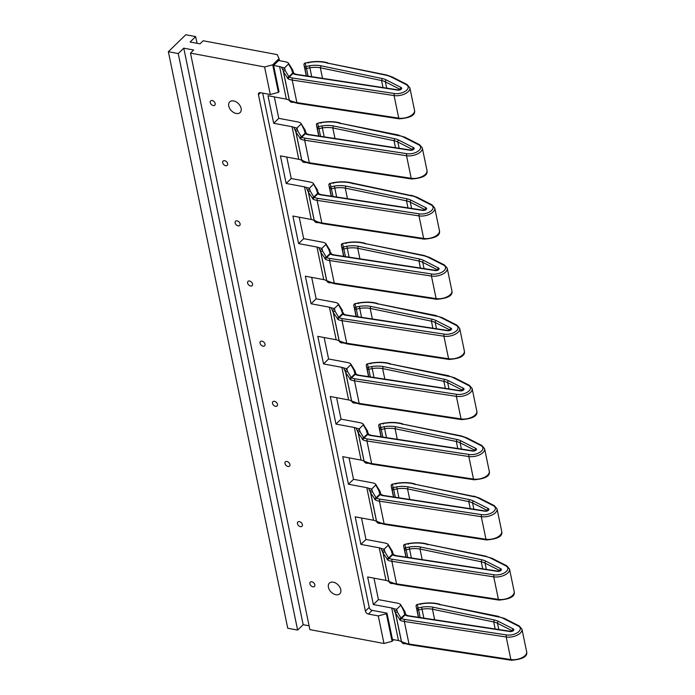 <?xml version="1.0" encoding="UTF-8"?>
<svg xmlns="http://www.w3.org/2000/svg" width="695" height="695" viewBox="0 0 695 695"><rect width="100%" height="100%" fill="white"/><g stroke="black" fill="none" stroke-linecap="round" stroke-linejoin="round"><path stroke-width="1.04" d="M423.837 618.116L421.622 607.187A20.555 10.521 168.3 0 1 433.02 607.187L494.284 619.94A20.555 10.521 168.3 0 1 498.393 621.365L513.275 628.94A2.684 1.373 168.3 0 1 513.431 630.539A2.684 1.373 168.3 0 1 509.895 631.529L408.026 616.005A8.644 4.422 168.3 0 1 405.063 614.945L401.38 618.533A1.486 1.016 112.2 0 0 400.572 620.479L395.637 613.433L393.483 608.577A7.15 3.657 -11.7 0 0 391.711 607.986L373.363 604.554L367.646 576.98L386.003 580.412L379.253 547.825L360.896 544.394L355.188 516.819L373.545 520.26L366.795 487.673L348.438 484.233L342.731 456.667L361.087 460.099L354.337 427.512L335.98 424.08L330.273 396.506L348.629 399.938L341.879 367.351L323.522 363.919L317.815 336.345L336.171 339.786L329.421 307.199L311.065 303.758L305.357 276.193L323.714 279.625L316.963 247.038L298.607 243.606L292.899 216.032L311.256 219.464L304.506 186.877L286.149 183.445L280.441 155.871L298.789 159.311L292.048 126.725L273.691 123.293L267.983 95.719L286.331 99.15L279.59 66.564L273.587 65.443L278.652 60.508L284.655 61.629A16.68 8.54 168.3 0 1 287.131 62.281L288.338 62.958L288.538 63.966L284.498 67.901L284.82 68.84A1.486 0.999 166.2 0 0 283.073 70.195L281.362 67.154A7.15 3.657 -11.7 0 0 279.59 66.564M411.379 557.963L409.164 547.026A20.555 10.521 168.3 0 1 420.562 547.026L481.826 559.779A20.555 10.521 168.3 0 1 485.935 561.204L500.817 568.779A2.684 1.373 168.3 0 1 500.973 570.378A2.684 1.373 168.3 0 1 497.438 571.368L395.568 555.844A8.644 4.422 168.3 0 1 392.606 554.784L388.922 558.372A1.486 1.016 112.2 0 0 388.114 560.318L383.18 553.281L381.025 548.416A7.15 3.657 -11.7 0 0 379.253 547.825M398.921 497.802L396.706 486.865A20.555 10.521 168.3 0 1 408.104 486.874L469.368 499.618A20.555 10.521 168.3 0 1 473.477 501.043L488.359 508.618A2.684 1.373 168.3 0 1 488.516 510.217A2.684 1.373 168.3 0 1 484.98 511.207L383.11 495.683A8.644 4.422 168.3 0 1 380.148 494.632L376.464 498.211A1.486 1.016 112.2 0 0 375.656 500.157L370.722 493.12L368.567 488.255A7.15 3.657 -11.7 0 0 366.795 487.673M386.463 437.642L384.248 426.713A20.555 10.521 168.3 0 1 395.637 426.713L456.91 439.466A20.555 10.521 168.3 0 1 461.02 440.891L475.901 448.466A2.684 1.373 168.3 0 1 476.058 450.065A2.684 1.373 168.3 0 1 472.522 451.055L370.652 435.53A8.644 4.422 168.3 0 1 367.69 434.471L364.006 438.059A1.486 1.016 112.2 0 0 363.198 440.005L358.264 432.959L356.109 428.103A7.15 3.657 -11.7 0 0 354.337 427.512M374.006 377.489L371.79 366.552A20.555 10.521 168.3 0 1 383.18 366.552L444.453 379.305A20.555 10.521 168.3 0 1 448.562 380.73L463.443 388.305A2.684 1.373 168.3 0 1 463.6 389.904A2.684 1.373 168.3 0 1 460.064 390.894L358.194 375.37A8.644 4.422 168.3 0 1 355.232 374.31L351.548 377.898A1.486 1.016 112.2 0 0 350.74 379.844L345.806 372.807L343.651 367.942A7.15 3.657 -11.7 0 0 341.879 367.351M361.548 317.328L359.332 306.391A20.555 10.521 168.3 0 1 370.722 306.399L431.995 319.144A20.555 10.521 168.3 0 1 436.104 320.569L450.986 328.144A2.684 1.373 168.3 0 1 451.142 329.743A2.684 1.373 168.3 0 1 447.606 330.733L345.736 315.209A8.644 4.422 168.3 0 1 342.774 314.157L339.091 317.737A1.486 1.016 112.2 0 0 338.283 319.683L333.348 312.646L331.194 307.781A7.15 3.657 -11.7 0 0 329.421 307.199M349.09 257.167L346.875 246.239A20.555 10.521 168.3 0 1 358.264 246.239L419.537 258.992A20.555 10.521 168.3 0 1 423.646 260.416L438.519 267.992A2.684 1.373 168.3 0 1 438.684 269.591A2.684 1.373 168.3 0 1 435.148 270.581L333.27 255.056A8.644 4.422 168.3 0 1 330.316 253.996L326.633 257.584A1.486 1.016 112.2 0 0 325.825 259.53L320.89 252.485L318.736 247.629A7.15 3.657 -11.7 0 0 316.963 247.038M311.846 581.793A2.98 1.998 45.7 0 1 314.47 583.8A2.98 1.998 45.7 0 1 314.444 586.432A2.98 1.998 45.7 0 1 312.889 586.806A2.98 1.998 45.7 0 1 310.265 584.799A2.98 1.998 45.7 0 1 310.291 582.167A2.98 1.998 45.7 0 1 311.846 581.793M299.389 521.641A2.98 1.998 45.7 0 1 302.012 523.639A2.98 1.998 45.7 0 1 301.986 526.28A2.98 1.998 45.7 0 1 300.431 526.654A2.98 1.998 45.7 0 1 297.808 524.647A2.98 1.998 45.7 0 1 297.834 522.006A2.98 1.998 45.7 0 1 299.389 521.641M286.931 461.48A2.98 1.998 45.7 0 1 289.554 463.487A2.98 1.998 45.7 0 1 289.528 466.119A2.98 1.998 45.7 0 1 287.973 466.493A2.98 1.998 45.7 0 1 285.35 464.486A2.98 1.998 45.7 0 1 285.376 461.854A2.98 1.998 45.7 0 1 286.931 461.48M274.473 401.319A2.98 1.998 45.7 0 1 277.096 403.326A2.98 1.998 45.7 0 1 277.07 405.958A2.98 1.998 45.7 0 1 275.515 406.332A2.98 1.998 45.7 0 1 272.892 404.334A2.98 1.998 45.7 0 1 272.918 401.693A2.98 1.998 45.7 0 1 274.473 401.319M262.015 341.167A2.98 1.998 45.7 0 1 264.639 343.165A2.98 1.998 45.7 0 1 264.613 345.806A2.98 1.998 45.7 0 1 263.058 346.18A2.98 1.998 45.7 0 1 260.434 344.173A2.98 1.998 45.7 0 1 260.451 341.54A2.98 1.998 45.7 0 1 262.015 341.167M249.557 281.006A2.98 1.998 45.7 0 1 252.181 283.013A2.98 1.998 45.7 0 1 252.155 285.645A2.98 1.998 45.7 0 1 250.6 286.019A2.98 1.998 45.7 0 1 247.976 284.012A2.98 1.998 45.7 0 1 247.993 281.379A2.98 1.998 45.7 0 1 249.557 281.006M237.099 220.845A2.98 1.998 45.7 0 1 239.723 222.852A2.98 1.998 45.7 0 1 239.697 225.484A2.98 1.998 45.7 0 1 238.142 225.858A2.98 1.998 45.7 0 1 235.518 223.86A2.98 1.998 45.7 0 1 235.536 221.219A2.98 1.998 45.7 0 1 237.099 220.845M224.641 160.693A2.98 1.998 45.7 0 1 227.265 162.691A2.98 1.998 45.7 0 1 227.239 165.332A2.98 1.998 45.7 0 1 225.675 165.705A2.98 1.998 45.7 0 1 223.06 163.699A2.98 1.998 45.7 0 1 223.078 161.066A2.98 1.998 45.7 0 1 224.641 160.693M212.184 100.532A2.98 1.998 45.7 0 1 214.798 102.539A2.98 1.998 45.7 0 1 214.781 105.171A2.98 1.998 45.7 0 1 213.217 105.544A2.98 1.998 45.7 0 1 210.602 103.538A2.98 1.998 45.7 0 1 210.62 100.905A2.98 1.998 45.7 0 1 212.184 100.532M335.894 594.729A7.445 4.995 -134.3 0 0 339.794 593.799A7.445 4.995 -134.3 0 0 339.846 587.206A7.445 4.995 -134.3 0 0 333.296 582.193A7.445 4.995 -134.3 0 0 329.395 583.122A7.445 4.995 -134.3 0 0 329.343 589.716A7.445 4.995 -134.3 0 0 335.894 594.729M236.231 113.467A7.445 4.995 -134.3 0 0 240.131 112.529A7.445 4.995 -134.3 0 0 240.183 105.944A7.445 4.995 -134.3 0 0 233.633 100.931A7.445 4.995 -134.3 0 0 229.732 101.861A7.445 4.995 -134.3 0 0 229.68 108.455A7.445 4.995 -134.3 0 0 236.231 113.467M336.632 197.015L334.417 186.078A20.555 10.521 168.3 0 1 345.806 186.078L407.079 198.831A20.555 10.521 168.3 0 1 411.188 200.256L426.061 207.831A2.684 1.373 168.3 0 1 426.226 209.43A2.684 1.373 168.3 0 1 422.682 210.42L320.812 194.895A8.644 4.422 168.3 0 1 317.858 193.835L314.175 197.423A1.486 1.016 112.2 0 0 313.367 199.369L308.432 192.333L306.278 187.468A7.15 3.657 -11.7 0 0 304.506 186.877M324.174 136.854L321.959 125.917A20.555 10.521 168.3 0 1 333.348 125.925L394.621 138.67A20.555 10.521 168.3 0 1 398.73 140.095L413.603 147.67A2.684 1.373 168.3 0 1 413.768 149.269A2.684 1.373 168.3 0 1 410.224 150.259L308.354 134.734A8.644 4.422 168.3 0 1 305.392 133.683L301.717 137.271A1.486 1.016 112.2 0 0 300.909 139.217L295.974 132.172L293.82 127.307A7.15 3.657 -11.7 0 0 292.048 126.725M311.716 76.693L309.501 65.764A20.555 10.521 168.3 0 1 320.89 65.764L382.163 78.518A20.555 10.521 168.3 0 1 386.272 79.942L401.145 87.518A2.684 1.373 168.3 0 1 401.31 89.116A2.684 1.373 168.3 0 1 397.766 90.107L295.896 74.582A8.644 4.422 168.3 0 1 292.934 73.522L289.259 77.11A1.486 1.016 112.2 0 0 288.451 79.056L283.517 72.019L283.073 70.195L289.207 99.819A1.486 1.451 161.7 0 0 289.25 99.967L289.25 99.967A1.486 1.451 161.7 0 0 289.302 100.106M279.442 60.656L279.025 58.632L272.692 64.809L278.4 92.374L270.294 94.537L260.416 92.687A2.98 1.998 -134.3 0 0 258.853 93.061A2.98 1.998 -134.3 0 0 258.462 94.737L365.396 611.087L369.201 607.387L262.701 93.121M393.752 639.695L392.084 641.32L386.368 613.746L387.002 613.129L392.458 639.452L398.461 640.573L391.711 607.986M369.201 607.387A2.98 1.998 -134.3 0 0 372.19 610.358L387.002 613.129M365.396 611.087A2.98 1.998 -134.3 0 0 368.385 614.059L378.262 615.909L386.368 613.746M361.522 518.01L365.97 539.459L360.896 544.394M349.064 457.849L353.512 479.298L348.438 484.233M336.606 397.688L341.054 419.146L335.98 424.08M324.148 337.535L328.596 358.985L323.522 363.919M311.69 277.374L316.138 298.824L311.065 303.758M299.232 217.214L303.68 238.672L298.607 243.606M281.362 67.154L284.498 67.901M305.678 132.05L305.253 130.295A1.486 0.999 166.2 0 0 305.244 130.26A1.486 0.999 166.2 0 0 304.097 129.583L300.796 123.119L299.588 122.442A16.68 8.54 168.3 0 0 297.113 121.79L278.764 118.35L274.317 96.9M313.254 183.28L317.702 190.421A1.486 0.999 166.2 0 0 317.702 190.421A1.486 0.999 166.2 0 0 316.555 189.744L313.254 183.28L312.046 182.594A16.68 8.54 168.3 0 0 309.57 181.942L291.222 178.511L286.774 157.061M303.68 238.672L322.028 242.103A16.68 8.54 168.3 0 1 324.504 242.755L325.712 243.432L330.16 250.574A1.486 0.999 166.2 0 0 330.16 250.574A1.486 0.999 166.2 0 0 329.013 249.905L325.912 244.44L321.872 248.376L322.202 249.314A1.486 0.999 166.2 0 0 320.447 250.669L326.581 280.293A1.486 1.451 161.7 0 0 326.624 280.441L326.624 280.441A1.486 1.451 161.7 0 0 326.676 280.58M316.138 298.824L334.486 302.256A16.68 8.54 168.3 0 1 336.962 302.916L338.17 303.593L342.618 310.735A1.486 0.999 166.2 0 0 342.618 310.735A1.486 0.999 166.2 0 0 341.471 310.057L338.369 304.592L334.33 308.528L334.66 309.475A1.486 0.999 166.2 0 0 332.905 310.83L339.038 340.454A1.486 1.451 161.7 0 0 339.082 340.593L339.082 340.593A1.486 1.451 161.7 0 0 339.134 340.741M328.596 358.985L346.944 362.416A16.68 8.54 168.3 0 1 349.42 363.068L350.628 363.754L355.076 370.895A1.486 0.999 166.2 0 0 353.929 370.218L350.827 364.753L346.788 368.689L347.118 369.627A1.486 0.999 166.2 0 0 345.363 370.982L351.496 400.607A1.486 1.451 161.7 0 0 351.54 400.754L351.54 400.754A1.486 1.451 161.7 0 0 351.592 400.893M341.054 419.146L359.402 422.577A16.68 8.54 168.3 0 1 361.878 423.229L363.085 423.907L367.533 431.048A1.486 0.999 166.2 0 0 366.387 430.379L363.285 424.914L359.254 428.85L359.576 429.788A1.486 0.999 166.2 0 0 357.821 431.143L363.954 460.768A1.486 1.451 161.7 0 0 363.998 460.915L363.998 460.915A1.486 1.451 161.7 0 0 364.05 461.054M353.512 479.298L371.86 482.73A16.68 8.54 168.3 0 1 374.344 483.39L375.543 484.068L379.991 491.209A1.486 0.999 166.2 0 0 378.844 490.531L375.743 485.067L371.712 489.002L372.034 489.949A1.486 0.999 166.2 0 0 370.279 491.304L376.412 520.929A1.486 1.451 161.7 0 0 376.455 521.068L376.455 521.068A1.486 1.451 161.7 0 0 376.508 521.215M365.97 539.459L384.318 542.891A16.68 8.54 168.3 0 1 386.802 543.542L388.001 544.228L392.449 551.37A1.486 0.999 166.2 0 0 391.302 550.692L388.201 545.228L384.17 549.163L384.491 550.101A1.486 0.999 166.2 0 0 382.737 551.456L388.87 581.081A1.486 1.451 161.7 0 0 388.913 581.228L388.913 581.228A1.486 1.451 161.7 0 0 388.965 581.368M405.341 613.311L404.916 611.557A1.486 0.999 166.2 0 0 404.907 611.522A1.486 0.999 166.2 0 0 403.76 610.853L400.459 604.381L399.26 603.703A16.68 8.54 168.3 0 0 396.776 603.052L378.428 599.62L373.98 578.162M278.4 92.374L279.034 91.757L273.587 65.443M291.222 178.511L286.149 183.445M278.764 118.35L273.691 123.293M293.221 71.889L292.795 70.134A1.486 0.999 166.2 0 0 292.786 70.099L293.229 71.924A1.486 0.999 166.2 0 1 293.238 71.959L293.837 73.444A1.486 0.869 149.6 0 0 293.759 73.192L293.759 73.192A1.486 0.869 149.6 0 0 292.777 72.914L292.934 73.522A1.486 1.147 124.6 0 1 294.046 73.548L296.383 74.356A1.486 0.756 98.7 0 0 295.896 74.582M383.041 87.57L381.59 80.533L382.163 78.518M322.523 78.344L320.343 67.789L320.89 65.764M286.331 99.15A7.15 3.657 -11.7 0 1 288.104 99.741L292.23 101.427A1.486 1.303 83.1 0 0 293.49 102.252M293.125 101.618A16.68 8.54 -11.7 0 0 296.878 102.608A1.486 0.756 -81.3 0 0 297.39 103.303L293.629 102.304A1.486 1.016 -67.8 0 1 293.125 101.618L292.23 101.427M288.338 62.967L292.786 70.099A1.486 0.999 166.2 0 0 291.639 69.431L288.538 63.966M284.82 68.84L285.271 70.664L288.903 76.693A1.486 0.669 135.3 0 0 287.452 78.37M285.271 70.664A1.486 0.999 166.2 0 0 283.517 72.019L289.398 100.384A1.486 1.451 161.7 0 0 289.433 100.532L289.433 100.532C290.136 101.991 291.518 102.565 293.559 102.252L293.629 102.304M294.046 73.548L293.229 71.924A1.486 0.999 166.2 0 0 292.082 71.246L292.777 72.914L288.903 76.693L289.259 77.11A15.194 7.775 -11.7 0 0 292.682 78.022L394.552 93.547A9.235 4.726 -11.7 0 0 406.74 90.133A9.235 4.726 -11.7 0 0 406.193 84.625L391.311 77.049A27.114 13.874 -11.7 0 0 385.925 75.182L327.015 62.976L386.498 74.973L392.249 76.98L407.122 84.555A1.486 1.077 -63 0 0 406.193 84.625M308.615 63.054L308.493 62.55A27.114 13.874 -11.7 0 1 327.015 62.976L328.162 63.48M308.493 62.55L305.122 63.089L308.458 62.342C315.643 61.099 322.046 61.247 327.649 62.793M386.681 88.126L385.386 81.854A19.069 9.756 -11.7 0 0 381.59 80.533L320.343 67.789A19.069 9.756 -11.7 0 0 320.256 67.771A19.069 9.756 -11.7 0 0 309.866 67.771L306.504 68.518L305.183 63.288A1.486 1.277 165.1 0 0 303.993 64.861L306.269 75.868L303.984 64.844A1.486 0.765 168.3 0 1 303.984 64.844A1.486 0.765 168.3 0 1 303.984 64.791M309.501 65.764L306.052 66.529A1.486 1.277 165.1 0 0 304.853 68.11L303.993 64.861A1.486 1.486 0 0 1 305.122 63.089M378.428 599.62L373.363 604.554M301.76 160.267A1.486 1.451 161.7 0 1 301.708 160.128L301.708 160.128A1.486 1.451 161.7 0 1 301.665 159.98L300.561 159.893A7.15 3.657 -11.7 0 0 298.789 159.311M293.82 127.307L296.956 128.054L297.278 129.001A1.486 0.999 166.2 0 0 295.531 130.356L301.665 159.98L304.688 161.579A1.486 1.303 83.1 0 0 305.948 162.413L306.087 162.456A1.486 1.016 -67.8 0 1 305.583 161.77L304.688 161.579M300.996 124.118L296.956 128.054M300.796 123.119L305.244 130.26L305.687 132.085A1.486 0.999 166.2 0 1 305.696 132.111L306.295 133.605A1.486 0.869 149.6 0 0 306.226 133.353A1.486 0.869 149.6 0 0 306.217 133.353A1.486 0.869 149.6 0 0 305.235 133.075L305.392 133.683A1.486 1.147 124.6 0 1 306.504 133.709L308.841 134.517A1.486 0.756 98.7 0 0 308.354 134.734M395.498 147.722L394.048 140.685L394.621 138.67M334.981 138.505L332.801 127.941L333.348 125.925M297.278 129.001L297.729 130.816L301.361 136.846A1.486 0.669 135.3 0 0 299.91 138.531M297.729 130.816A1.486 0.999 166.2 0 0 295.974 132.172L301.856 160.545A1.486 1.451 161.7 0 0 301.891 160.693L301.891 160.693C302.594 162.152 303.976 162.726 306.017 162.404L305.93 162.413M306.504 133.709L305.687 132.085A1.486 0.999 166.2 0 0 304.54 131.407L305.235 133.075L301.361 136.846L301.717 137.271A15.194 7.775 -11.7 0 0 305.14 138.175L407.009 153.699A9.235 4.726 -11.7 0 0 419.198 150.285A9.235 4.726 -11.7 0 0 418.651 144.786L403.769 137.21A27.114 13.874 -11.7 0 0 398.383 135.334L404.707 137.132L419.58 144.708A1.486 1.077 -63 0 0 418.651 144.786M398.956 135.134L339.473 123.137L399.477 135.829M321.073 123.215L320.951 122.711A27.114 13.874 -11.7 0 1 339.473 123.137L340.62 123.641M320.951 122.711L317.58 123.241L320.916 122.502C328.101 121.251 334.504 121.399 340.107 122.946M399.139 148.278L397.844 142.006A19.069 9.756 -11.7 0 0 394.048 140.685L332.801 127.941A19.069 9.756 -11.7 0 0 332.714 127.923A19.069 9.756 -11.7 0 0 322.332 127.932L318.962 128.679L317.641 123.441A1.486 1.277 165.1 0 0 316.451 125.022L318.727 136.029L316.442 124.996A1.486 0.765 168.3 0 1 316.442 124.996A1.486 0.765 168.3 0 1 316.442 124.952M321.959 125.917L318.51 126.69A1.486 1.277 165.1 0 0 317.311 128.262L316.451 125.022A1.486 1.486 0 0 1 317.58 123.241M314.218 220.419A1.486 1.451 161.7 0 1 314.166 220.28L314.166 220.28A1.486 1.451 161.7 0 1 314.123 220.133L313.019 220.054A7.15 3.657 -11.7 0 0 311.256 219.464M306.278 187.468L309.414 188.215L309.744 189.153A1.486 0.999 166.2 0 0 307.989 190.508L314.123 220.133L317.146 221.74A1.486 1.303 83.1 0 0 318.406 222.574L318.545 222.617A1.486 1.016 -67.8 0 1 318.041 221.931L317.146 221.74M313.454 184.279L309.414 188.215M318.136 192.202L318.145 192.237A1.486 0.999 166.2 0 0 318.145 192.237L318.753 193.766A1.486 0.869 149.6 0 0 318.684 193.505L318.684 193.505A1.486 0.869 149.6 0 0 317.693 193.227L317.858 193.835A1.486 1.147 124.6 0 1 318.962 193.862A1.486 1.147 124.6 0 0 318.962 193.862L321.298 194.678A1.486 0.756 98.7 0 0 320.812 194.895M407.956 207.883L406.506 200.846L407.079 198.831M347.439 198.657L345.259 188.102L345.806 186.078M309.744 189.153L310.187 190.977L313.819 197.006A1.486 0.669 135.3 0 0 312.368 198.692M310.187 190.977A1.486 0.999 166.2 0 0 308.432 192.333L314.314 220.697A1.486 1.451 161.7 0 0 314.349 220.845L314.349 220.845C315.052 222.313 316.434 222.887 318.475 222.565L318.388 222.565M318.962 193.862L318.145 192.237A1.486 0.999 166.2 0 0 316.998 191.559L317.693 193.227L313.819 197.006L314.175 197.423A15.194 7.775 -11.7 0 0 317.598 198.336L419.467 213.86A9.235 4.726 -11.7 0 0 431.656 210.446A9.235 4.726 -11.7 0 0 431.108 204.947L416.227 197.371A27.114 13.874 -11.7 0 0 410.841 195.495L352.53 183.098L351.931 183.298L353.077 183.793M333.531 183.367L333.409 182.863A27.114 13.874 -11.7 0 1 351.931 183.298L411.935 195.99M333.409 182.863L330.038 183.402L333.374 182.655C340.559 181.412 346.961 181.56 352.565 183.106M411.596 208.439L410.302 202.167A19.069 9.756 -11.7 0 0 406.506 200.846L345.259 188.102A19.069 9.756 -11.7 0 0 345.172 188.084A19.069 9.756 -11.7 0 0 334.79 188.084L331.419 188.84L330.099 183.602A1.486 1.277 165.1 0 0 328.909 185.174L331.185 196.181L328.9 185.157A1.486 0.765 168.3 0 1 328.9 185.157A1.486 0.765 168.3 0 1 328.9 185.113M334.417 186.078L330.968 186.842A1.486 1.277 165.1 0 0 329.769 188.423L328.909 185.174A1.486 1.486 0 0 1 330.038 183.402M270.294 94.537L264.587 66.963L190.491 53.107L309.883 629.618L383.979 643.483L378.262 615.909M309.093 625.787L303.168 624.683L297.625 630.078L287.747 628.237L168.355 51.717L185.774 34.75L195.651 36.6L190.109 41.995L199.986 43.846L203.157 40.762L277.253 54.627L279.025 58.632M392.084 641.32L383.979 643.483M303.168 624.683L183.775 48.172L193.653 50.014L190.491 53.107M272.692 64.809L264.587 66.963M183.775 48.172L178.233 53.567L168.355 51.717M297.625 630.078L178.233 53.567M197.041 43.299L195.651 36.6M330.499 282.092A16.68 8.54 -11.7 0 0 334.252 283.082A1.486 0.756 -81.3 0 0 334.764 283.777L331.002 282.778A1.486 1.016 -67.8 0 1 330.499 282.092L325.477 280.215A7.15 3.657 -11.7 0 0 323.714 279.625M318.736 247.629L321.872 248.376M325.912 244.44L325.712 243.432M330.594 252.363L330.603 252.398A1.486 0.999 166.2 0 0 330.603 252.398L331.211 253.918A1.486 0.869 149.6 0 0 331.141 253.666L331.141 253.666A1.486 0.869 149.6 0 0 330.151 253.388L330.316 253.996A1.486 1.147 124.6 0 1 331.419 254.022L333.756 254.83A1.486 0.756 98.7 0 0 333.27 255.056M420.414 268.044L418.963 261.007L419.537 258.992M359.897 258.818L357.716 248.263L358.264 246.239M322.202 249.314L322.645 251.138L326.276 257.167A1.486 0.669 135.3 0 0 324.826 258.844M322.645 251.138A1.486 0.999 166.2 0 0 320.89 252.485L326.772 280.858A1.486 1.451 161.7 0 0 326.806 281.006L326.806 281.006C327.51 282.465 328.891 283.039 330.933 282.726L331.002 282.778M331.419 254.022L330.603 252.398A1.486 0.999 166.2 0 0 329.456 251.72L330.151 253.388L326.276 257.167L326.633 257.584A15.194 7.775 -11.7 0 0 330.055 258.488L431.925 274.021A9.235 4.726 -11.7 0 0 444.114 270.607A9.235 4.726 -11.7 0 0 443.566 265.099L428.685 257.524A27.114 13.874 -11.7 0 0 423.298 255.656L364.389 243.45L423.872 255.447L429.623 257.454L444.505 265.03A1.486 1.077 -63 0 0 443.566 265.099M345.988 243.528L345.867 243.024A27.114 13.874 -11.7 0 1 364.389 243.45L365.535 243.954M345.867 243.024L342.496 243.554L342.626 244.275M424.054 268.591L422.76 262.328A19.069 9.756 -11.7 0 0 418.963 261.007L357.716 248.263A19.069 9.756 -11.7 0 0 357.63 248.245A19.069 9.756 -11.7 0 0 347.248 248.245L343.877 248.992L342.557 243.763A1.486 1.277 165.1 0 0 341.367 245.335L343.643 256.342L341.358 245.318A1.486 0.765 168.3 0 1 341.358 245.318A1.486 0.765 168.3 0 1 341.358 245.266M346.875 246.239L343.426 247.003A1.486 1.277 165.1 0 0 342.227 248.584L341.367 245.335A1.486 1.486 0 0 1 342.496 243.554L345.832 242.816C353.017 241.565 359.419 241.721 365.023 243.267M329.604 281.901A1.486 1.303 83.1 0 0 330.863 282.726M342.956 342.244A16.68 8.54 -11.7 0 0 346.709 343.243A1.486 0.756 -81.3 0 0 347.222 343.938L343.46 342.93A1.486 1.016 -67.8 0 1 342.956 342.244L337.935 340.368A7.15 3.657 -11.7 0 0 336.171 339.786M331.194 307.781L334.33 308.528M338.369 304.592L338.17 303.593M334.66 309.475L335.103 311.291L338.734 317.32L342.609 313.549L341.914 311.881A1.486 0.999 166.2 0 1 343.061 312.55L343.052 312.524A1.486 0.999 166.2 0 1 343.069 312.585L343.669 314.079A1.486 0.869 149.6 0 0 343.599 313.827L343.599 313.827A1.486 0.869 149.6 0 0 342.609 313.549L342.774 314.157A1.486 1.147 124.6 0 1 343.877 314.183L346.214 314.991A1.486 0.756 98.7 0 0 345.736 315.209M432.872 328.196L431.421 321.16L431.995 319.144M372.364 318.979L370.174 308.415L370.722 306.399M335.103 311.291A1.486 0.999 166.2 0 0 333.348 312.646L339.23 341.019A1.486 1.451 161.7 0 0 339.264 341.167L339.264 341.167C339.977 342.626 341.349 343.2 343.391 342.878L343.46 342.93M441.143 317.685A1.486 1.077 -63 0 1 442.081 317.606L435.756 315.808A27.114 13.874 -11.7 0 1 441.143 317.685L456.024 325.26A9.235 4.726 -11.7 0 1 456.572 330.759A9.235 4.726 -11.7 0 1 444.383 334.173L342.513 318.649A15.194 7.775 -11.7 0 1 339.091 317.737L338.734 317.32A1.486 0.669 135.3 0 0 337.284 319.005M436.33 315.608L376.846 303.611L436.851 316.303M358.446 303.689L358.325 303.185A27.114 13.874 -11.7 0 1 376.846 303.611L377.993 304.115M358.325 303.185L354.954 303.715L358.29 302.977C365.474 301.726 371.877 301.873 377.481 303.42M436.512 328.752L435.218 322.48A19.069 9.756 -11.7 0 0 431.421 321.16L370.174 308.415A19.069 9.756 -11.7 0 0 370.088 308.398A19.069 9.756 -11.7 0 0 359.706 308.406L356.335 309.153L355.023 303.915A1.486 1.277 165.1 0 0 353.825 305.496L356.101 316.494L353.816 305.47A1.486 0.765 168.3 0 1 353.816 305.426M359.332 306.391L355.883 307.164A1.486 1.277 165.1 0 0 354.685 308.736L353.825 305.496A1.486 0.765 168.3 0 1 353.816 305.47A1.486 1.486 0 0 1 354.954 303.715M342.062 342.053A1.486 1.303 83.1 0 0 343.321 342.887M355.414 402.405A16.68 8.54 -11.7 0 0 359.176 403.404A1.486 0.756 -81.3 0 0 359.68 404.09L355.918 403.091A1.486 1.016 -67.8 0 1 355.414 402.405L350.393 400.529A7.15 3.657 -11.7 0 0 348.629 399.938M343.651 367.942L346.788 368.689M350.827 364.753L350.628 363.754M355.51 372.676L355.084 370.921A1.486 0.999 166.2 0 0 355.076 370.895L355.519 372.711A1.486 0.999 166.2 0 1 355.527 372.746L356.127 374.24M445.33 388.357L443.879 381.32L444.453 379.305M384.822 379.131L382.632 368.576L383.18 366.552M347.118 369.627L347.561 371.451L351.192 377.481A1.486 0.669 135.3 0 0 349.741 379.166M347.561 371.451A1.486 0.999 166.2 0 0 345.806 372.807L351.687 401.171A1.486 1.451 161.7 0 0 351.722 401.319L351.722 401.319C352.435 402.787 353.807 403.361 355.849 403.039L355.918 403.091M356.127 374.231A1.486 0.869 149.6 0 0 356.057 373.98A1.486 0.869 149.6 0 0 355.067 373.702L351.192 377.481L351.548 377.898A15.194 7.775 -11.7 0 0 354.971 378.81L456.841 394.334A9.235 4.726 -11.7 0 0 469.029 390.92A9.235 4.726 -11.7 0 0 468.482 385.421L453.6 377.845A27.114 13.874 -11.7 0 0 448.214 375.969L454.539 377.767L469.42 385.343A1.486 1.077 -63 0 0 468.482 385.421M354.372 372.034L355.232 374.31A1.486 1.147 124.6 0 1 356.335 374.336L355.519 372.711A1.486 0.999 166.2 0 0 354.372 372.034L353.929 370.218M448.788 375.769L389.304 363.772L449.309 376.464M370.904 363.841L370.783 363.337A27.114 13.874 -11.7 0 1 389.304 363.772L390.451 364.267M370.783 363.337L367.412 363.876L370.748 363.129C377.932 361.887 384.335 362.034 389.938 363.581M448.97 388.913L447.676 382.641A19.069 9.756 -11.7 0 0 443.879 381.32L382.632 368.576A19.069 9.756 -11.7 0 0 382.545 368.559A19.069 9.756 -11.7 0 0 372.164 368.559L368.793 369.314L367.481 364.076A1.486 1.277 165.1 0 0 366.282 365.648L368.559 376.655L366.282 365.631A1.486 0.765 168.3 0 1 366.274 365.587M371.79 366.552L368.341 367.316A1.486 1.277 165.1 0 0 367.142 368.897L366.282 365.648A1.486 0.765 168.3 0 1 366.282 365.631A1.486 1.486 0 0 1 367.412 363.876M354.519 402.214A1.486 1.303 83.1 0 0 355.779 403.048M367.872 462.566A16.68 8.54 -11.7 0 0 371.634 463.556A1.486 0.756 -81.3 0 0 372.138 464.251L368.376 463.252A1.486 1.016 -67.8 0 1 367.872 462.566L362.851 460.689A7.15 3.657 -11.7 0 0 361.087 460.099M356.109 428.103L359.254 428.85M363.285 424.914L363.085 423.907M359.576 429.788L360.019 431.612L363.65 437.633L367.525 433.862L366.83 432.194A1.486 0.999 166.2 0 1 367.976 432.872L367.533 431.048A1.486 0.999 166.2 0 1 367.542 431.082L367.968 432.837A1.486 0.999 166.2 0 1 367.985 432.898L368.585 434.392A1.486 0.869 149.6 0 0 368.515 434.14L368.515 434.14A1.486 0.869 149.6 0 0 367.525 433.862L367.69 434.471A1.486 1.147 124.6 0 1 368.793 434.497L371.13 435.305A1.486 0.756 98.7 0 0 370.652 435.53M457.788 448.518L456.337 441.481L456.91 439.466M397.279 439.292L395.09 428.737L395.637 426.713M360.019 431.612A1.486 0.999 166.2 0 0 358.264 432.959L364.145 461.332A1.486 1.451 161.7 0 0 364.18 461.48L364.18 461.48C364.892 462.94 366.265 463.513 368.307 463.2L368.376 463.252M466.058 437.998A1.486 1.077 -63 0 1 466.997 437.928L461.254 435.921L401.762 423.924L460.672 436.13A27.114 13.874 -11.7 0 1 466.058 437.998L480.94 445.573A9.235 4.726 -11.7 0 1 481.487 451.081A9.235 4.726 -11.7 0 1 469.299 454.495L367.429 438.962A15.194 7.775 -11.7 0 1 364.006 438.059L363.65 437.633A1.486 0.669 135.3 0 0 362.199 439.318M383.362 424.002L383.24 423.498A27.114 13.874 -11.7 0 1 401.762 423.924L402.909 424.428M383.24 423.498L379.87 424.028L380 424.749M461.428 449.066L460.133 442.802A19.069 9.756 -11.7 0 0 456.337 441.481L395.09 428.737A19.069 9.756 -11.7 0 0 395.003 428.719A19.069 9.756 -11.7 0 0 384.622 428.719L381.251 429.467L379.939 424.237A1.486 1.277 165.1 0 0 378.74 425.809L381.016 436.816L378.74 425.792A1.486 0.765 168.3 0 1 378.732 425.74M384.248 426.713L380.799 427.477A1.486 1.277 165.1 0 0 379.6 429.058L378.74 425.809A1.486 0.765 168.3 0 1 378.74 425.792A1.486 1.486 0 0 1 379.87 424.028L383.206 423.29C390.39 422.039 396.793 422.195 402.396 423.742M366.977 462.375A1.486 1.303 83.1 0 0 368.237 463.2M380.33 522.718A16.68 8.54 -11.7 0 0 384.092 523.717A1.486 0.756 -81.3 0 0 384.596 524.412L380.834 523.404A1.486 1.016 -67.8 0 1 380.33 522.718L375.317 520.842A7.15 3.657 -11.7 0 0 373.545 520.26M368.567 488.255L371.712 489.002M375.743 485.067L375.543 484.068M372.034 489.949L372.477 491.765L376.108 497.794L379.983 494.023L379.288 492.355A1.486 0.999 166.2 0 1 380.434 493.024L379.991 491.209A1.486 0.999 166.2 0 1 380 491.243L380.426 492.998A1.486 0.999 166.2 0 1 380.443 493.059L381.042 494.553A1.486 0.869 149.6 0 0 380.973 494.301L380.973 494.301A1.486 0.869 149.6 0 0 379.983 494.023L380.148 494.632A1.486 1.147 124.6 0 1 381.251 494.658L383.588 495.466A1.486 0.756 98.7 0 0 383.11 495.683M470.254 508.671L468.795 501.634L469.368 499.618M409.737 499.453L407.548 488.889L408.104 486.874M372.477 491.765A1.486 0.999 166.2 0 0 370.722 493.12L376.603 521.493A1.486 1.451 161.7 0 0 376.638 521.632L376.638 521.632C377.35 523.1 378.723 523.674 380.764 523.352L380.834 523.404M474.225 496.777L414.22 484.085L473.13 496.282A27.114 13.874 -11.7 0 1 478.516 498.159L493.398 505.734A9.235 4.726 -11.7 0 1 493.945 511.233A9.235 4.726 -11.7 0 1 481.757 514.648L379.887 499.123A15.194 7.775 -11.7 0 1 376.464 498.211L376.108 497.794A1.486 0.669 135.3 0 0 374.657 499.479M395.82 484.154L395.698 483.659A27.114 13.874 -11.7 0 1 414.22 484.085L415.367 484.589M395.698 483.659L392.328 484.189L392.458 484.91M473.886 509.226L472.591 502.954A19.069 9.756 -11.7 0 0 468.795 501.634L407.548 488.889A19.069 9.756 -11.7 0 0 407.461 488.872A19.069 9.756 -11.7 0 0 397.08 488.88L393.709 489.628L392.397 484.389A1.486 1.277 165.1 0 0 391.198 485.97L393.474 496.968L391.198 485.944A1.486 0.765 168.3 0 1 391.189 485.901M396.706 486.865L393.257 487.638A1.486 1.277 165.1 0 0 392.067 489.211L391.198 485.97A1.486 0.765 168.3 0 1 391.198 485.944A1.486 1.486 0 0 1 392.328 484.189L395.663 483.451C402.848 482.2 409.251 482.347 414.863 483.894M379.435 522.527A1.486 1.303 83.1 0 0 380.695 523.361M392.788 582.879A16.68 8.54 -11.7 0 0 396.55 583.878A1.486 0.756 -81.3 0 0 397.054 584.565L393.292 583.565A1.486 1.016 -67.8 0 1 392.788 582.879L387.775 581.003A7.15 3.657 -11.7 0 0 386.003 580.412M381.025 548.416L384.17 549.163M388.201 545.228L388.001 544.228M392.884 553.151L392.458 551.396A1.486 0.999 166.2 0 0 392.449 551.37L392.892 553.185A1.486 0.999 166.2 0 1 392.901 553.22L393.5 554.714A1.486 0.869 149.6 0 0 393.431 554.454L393.431 554.454A1.486 0.869 149.6 0 0 392.44 554.176L392.606 554.784A1.486 1.147 124.6 0 1 393.709 554.81L396.046 555.626A1.486 0.756 98.7 0 0 395.568 555.844M482.712 568.831L481.253 561.795L481.826 559.779M422.195 559.605L420.006 549.05L420.562 547.026M384.491 550.101L384.934 551.926L388.566 557.955A1.486 0.669 135.3 0 0 387.115 559.64M384.934 551.926A1.486 0.999 166.2 0 0 383.18 553.281L389.061 581.645A1.486 1.451 161.7 0 0 389.096 581.793L389.096 581.793C389.808 583.261 391.181 583.835 393.222 583.513L393.292 583.565M393.709 554.81L392.892 553.185A1.486 0.999 166.2 0 0 391.745 552.508L392.44 554.176L388.566 557.955L388.922 558.372A15.194 7.775 -11.7 0 0 392.345 559.284L494.214 574.808A9.235 4.726 -11.7 0 0 506.412 571.394A9.235 4.726 -11.7 0 0 505.856 565.895L490.974 558.32A27.114 13.874 -11.7 0 0 485.588 556.443L491.912 558.241L506.794 565.817A1.486 1.077 -63 0 0 505.856 565.895M485.588 556.443L426.886 544.107L486.161 556.243M408.278 544.315L408.156 543.811A27.114 13.874 -11.7 0 1 426.687 544.246L427.825 544.741M408.156 543.811L404.785 544.35L408.121 543.603C415.315 542.361 421.709 542.508 427.321 544.055M486.344 569.387L485.049 563.115A19.069 9.756 -11.7 0 0 481.253 561.795L420.006 549.05A19.069 9.756 -11.7 0 0 419.919 549.033A19.069 9.756 -11.7 0 0 409.537 549.033L406.167 549.788L404.855 544.55A1.486 1.277 165.1 0 0 403.656 546.122L405.932 557.129L403.656 546.105A1.486 0.765 168.3 0 1 403.647 546.061M409.164 547.026L405.715 547.79A1.486 1.277 165.1 0 0 404.525 549.371L403.656 546.122A1.486 0.765 168.3 0 1 403.656 546.105A1.486 1.486 0 0 1 404.785 544.35M391.893 582.688A1.486 1.303 83.1 0 0 393.153 583.522M393.483 608.577L396.628 609.315L396.949 610.262A1.486 0.999 166.2 0 0 395.194 611.617L401.328 641.242A1.486 1.451 161.7 0 0 401.371 641.389L401.371 641.389A1.486 1.451 161.7 0 0 401.423 641.528M400.659 605.388L396.628 609.315M405.246 643.031A16.68 8.54 -11.7 0 0 409.007 644.03A1.486 0.756 -81.3 0 0 409.511 644.725L405.75 643.726A1.486 1.016 -67.8 0 1 405.246 643.031L400.233 641.164A7.15 3.657 -11.7 0 0 398.461 640.573M400.459 604.381L404.907 611.522L405.35 613.346A1.486 0.999 166.2 0 1 405.359 613.372L405.958 614.866A1.486 0.869 149.6 0 0 405.889 614.615L405.889 614.615A1.486 0.869 149.6 0 0 404.898 614.337L405.063 614.945A1.486 1.147 124.6 0 1 406.167 614.971L408.504 615.779A1.486 0.756 98.7 0 0 408.026 616.005M495.17 628.992L493.711 621.956L494.284 619.94M434.653 619.766L432.464 609.211L433.02 607.187M396.949 610.262L397.392 612.078L401.024 618.107A1.486 0.669 135.3 0 0 399.573 619.792M397.392 612.078A1.486 0.999 166.2 0 0 395.637 613.433L401.519 641.806A1.486 1.451 161.7 0 0 401.554 641.954L401.554 641.954C402.266 643.414 403.639 643.987 405.68 643.674L405.75 643.726M406.167 614.971L405.35 613.346A1.486 0.999 166.2 0 0 404.203 612.669L404.898 614.337L401.024 618.107L401.38 618.533A15.194 7.775 -11.7 0 0 404.803 619.436L506.672 634.961A9.235 4.726 -11.7 0 0 518.87 631.555A9.235 4.726 -11.7 0 0 518.314 626.047L503.432 618.472A27.114 13.874 -11.7 0 0 498.046 616.604L504.37 618.402L519.252 625.978A1.486 1.077 -63 0 0 518.314 626.047M498.619 616.395L439.144 604.398L499.149 617.091M420.736 604.476L420.614 603.972A27.114 13.874 -11.7 0 1 439.144 604.398L440.283 604.902M420.614 603.972L417.243 604.502L420.579 603.764C427.772 602.513 434.166 602.669 439.779 604.216M498.801 629.54L497.507 623.276A19.069 9.756 -11.7 0 0 493.711 621.956L432.464 609.211A19.069 9.756 -11.7 0 0 432.377 609.194A19.069 9.756 -11.7 0 0 421.995 609.194L418.625 609.941L417.313 604.711A1.486 1.277 165.1 0 0 416.114 606.283L418.399 617.29L416.114 606.266A1.486 0.765 168.3 0 1 416.105 606.214M421.622 607.187L418.173 607.951A1.486 1.277 165.1 0 0 416.983 609.532L416.114 606.283A1.486 0.765 168.3 0 1 416.114 606.266A1.486 1.486 0 0 1 417.243 604.502M404.351 642.849A1.486 1.303 83.1 0 0 405.611 643.674M512.632 631.13L512.693 630.678L510.373 631.303A1.486 0.756 98.7 0 0 509.895 631.529M404.803 619.436A1.486 0.756 98.7 0 0 404.334 621.478L409.007 644.03L510.877 659.555A10.729 5.491 -11.7 0 0 521.902 657.731A10.729 5.491 -11.7 0 0 526.645 651.754L521.971 629.201A10.729 5.491 168.3 0 1 520.364 633.032A10.729 5.491 168.3 0 1 506.203 637.002L404.334 621.478A16.68 8.54 168.3 0 1 400.572 620.479M506.672 634.961A1.486 0.756 98.7 0 0 506.203 637.002L510.877 659.555A1.486 0.756 -81.3 0 0 511.381 660.25C522.683 659.346 527.774 656.514 526.645 651.754M500.174 570.977L500.235 570.526L497.915 571.151A1.486 0.756 98.7 0 0 497.438 571.368M392.345 559.284A1.486 0.756 98.7 0 0 391.876 561.317L396.55 583.878L498.419 599.403A10.729 5.491 -11.7 0 0 509.444 597.57A10.729 5.491 -11.7 0 0 514.187 591.601L509.513 569.04A10.729 5.491 168.3 0 1 507.906 572.88A10.729 5.491 168.3 0 1 493.745 576.841L391.876 561.317A16.68 8.54 168.3 0 1 388.114 560.318M494.214 574.808A1.486 0.756 98.7 0 0 493.745 576.841L498.419 599.403A1.486 0.756 -81.3 0 0 498.923 600.089C510.226 599.186 515.316 596.362 514.187 591.601M487.716 510.816L487.768 510.365L485.457 510.99A1.486 0.756 98.7 0 0 484.98 511.207M379.887 499.123A1.486 0.756 98.7 0 0 379.418 501.156L384.092 523.717L485.961 539.242A10.729 5.491 -11.7 0 0 496.986 537.417A10.729 5.491 -11.7 0 0 501.729 531.44L497.055 508.879A10.729 5.491 168.3 0 1 495.448 512.719A10.729 5.491 168.3 0 1 481.288 516.68L379.418 501.156A16.68 8.54 168.3 0 1 375.656 500.157M481.757 514.648A1.486 0.756 98.7 0 0 481.288 516.68L485.961 539.242A1.486 0.756 -81.3 0 0 486.465 539.937C497.768 539.033 502.859 536.201 501.729 531.44M475.258 450.655L475.31 450.204L473 450.829A1.486 0.756 98.7 0 0 472.522 451.055M367.429 438.962A1.486 0.756 98.7 0 0 366.96 441.004L371.634 463.556L473.503 479.081A10.729 5.491 -11.7 0 0 484.528 477.257A10.729 5.491 -11.7 0 0 489.271 471.28L484.597 448.727A10.729 5.491 168.3 0 1 482.982 452.567A10.729 5.491 168.3 0 1 468.83 456.528L366.96 441.004A16.68 8.54 168.3 0 1 363.198 440.005M469.299 454.495A1.486 0.756 98.7 0 0 468.83 456.528L473.503 479.081A1.486 0.756 -81.3 0 0 474.007 479.776C485.31 478.872 490.401 476.04 489.271 471.28M462.801 390.503L462.853 390.051L460.542 390.677A1.486 0.756 98.7 0 0 460.064 390.894M354.971 378.81A1.486 0.756 98.7 0 0 354.502 380.843L359.176 403.404L461.046 418.929A10.729 5.491 -11.7 0 0 472.07 417.096A10.729 5.491 -11.7 0 0 476.813 411.127L472.14 388.566A10.729 5.491 168.3 0 1 470.524 392.406A10.729 5.491 168.3 0 1 456.372 396.367L354.502 380.843A16.68 8.54 168.3 0 1 350.74 379.844M456.841 394.334A1.486 0.756 98.7 0 0 456.372 396.367L461.046 418.929A1.486 0.756 -81.3 0 0 461.549 419.615C472.852 418.72 477.934 415.888 476.813 411.127M450.343 330.342L450.395 329.89L448.084 330.516A1.486 0.756 98.7 0 0 447.606 330.733M342.513 318.649A1.486 0.756 98.7 0 0 342.044 320.682L346.709 343.243L448.588 358.768A10.729 5.491 -11.7 0 0 459.612 356.943A10.729 5.491 -11.7 0 0 464.356 350.966L459.682 328.405A10.729 5.491 168.3 0 1 458.066 332.245A10.729 5.491 168.3 0 1 443.914 336.206L342.044 320.682A16.68 8.54 168.3 0 1 338.283 319.683M444.383 334.173A1.486 0.756 98.7 0 0 443.914 336.206L448.588 358.768A1.486 0.756 -81.3 0 0 449.092 359.463C460.394 358.559 465.476 355.727 464.356 350.966M437.885 270.181L437.937 269.73L435.626 270.355A1.486 0.756 98.7 0 0 435.148 270.581M330.055 258.488A1.486 0.756 98.7 0 0 329.586 260.529L334.252 283.082L436.121 298.615A10.729 5.491 -11.7 0 0 447.154 296.782A10.729 5.491 -11.7 0 0 451.898 290.805L447.224 268.253A10.729 5.491 168.3 0 1 445.608 272.092A10.729 5.491 168.3 0 1 431.456 276.054L329.586 260.529A16.68 8.54 168.3 0 1 325.825 259.53M431.925 274.021A1.486 0.756 98.7 0 0 431.456 276.054L436.121 298.615A1.486 0.756 -81.3 0 0 436.634 299.302C447.936 298.398 453.018 295.566 451.898 290.805M425.427 210.029L425.479 209.577L423.168 210.203A1.486 0.756 98.7 0 0 422.682 210.42M318.041 221.931A16.68 8.54 -11.7 0 0 321.794 222.93L423.663 238.455A10.729 5.491 -11.7 0 0 434.696 236.621A10.729 5.491 -11.7 0 0 439.44 230.653L434.766 208.092A10.729 5.491 168.3 0 1 433.15 211.932A10.729 5.491 168.3 0 1 418.998 215.893L317.129 200.368A16.68 8.54 168.3 0 1 313.367 199.369M419.467 213.86A1.486 0.756 98.7 0 0 418.998 215.893L423.663 238.455A1.486 0.756 -81.3 0 0 424.176 239.141C435.478 238.246 440.56 235.414 439.44 230.653M412.969 149.868L413.021 149.416L410.71 150.042A1.486 0.756 98.7 0 0 410.224 150.259M305.583 161.77A16.68 8.54 -11.7 0 0 309.336 162.769L411.205 178.294A10.729 5.491 -11.7 0 0 422.239 176.469A10.729 5.491 -11.7 0 0 426.982 170.492L422.308 147.931A10.729 5.491 168.3 0 1 420.692 151.771A10.729 5.491 168.3 0 1 406.54 155.732L304.671 140.208A16.68 8.54 168.3 0 1 300.909 139.217M407.009 153.699A1.486 0.756 98.7 0 0 406.54 155.732L411.205 178.294A1.486 0.756 -81.3 0 0 411.718 178.989C423.02 178.085 428.103 175.253 426.982 170.492M400.511 89.707L400.563 89.264L398.252 89.89A1.486 0.756 98.7 0 0 397.766 90.107M292.682 78.022A1.486 0.756 98.7 0 0 292.213 80.055L296.878 102.608L398.748 118.141A10.729 5.491 -11.7 0 0 409.781 116.308A10.729 5.491 -11.7 0 0 414.524 110.331L409.85 87.779A10.729 5.491 168.3 0 1 408.234 91.618A10.729 5.491 168.3 0 1 394.082 95.58L292.213 80.055A16.68 8.54 168.3 0 1 288.451 79.056M394.552 93.547A1.486 0.756 98.7 0 0 394.082 95.58L398.748 118.141A1.486 0.756 -81.3 0 0 399.26 118.828C410.563 117.924 415.645 115.092 414.524 110.331M258.462 94.737L260.538 92.713M368.385 614.059L372.19 610.358M400.32 89.455A1.19 0.608 -11.7 0 0 400.259 89.429L385.386 81.854A1.486 1.077 -63 0 1 386.272 79.942M400.277 89.49L400.259 89.429A1.486 1.077 -63 0 1 401.145 87.518M306.469 75.894L304.853 68.11A1.486 0.765 168.3 0 0 306.504 68.518L308.085 76.146M292.082 71.246L291.639 69.431M391.311 77.049A1.486 1.077 -63 0 1 392.249 76.98M412.778 149.616A1.19 0.608 -11.7 0 0 412.717 149.581L397.844 142.006A1.486 1.077 -63 0 1 398.73 140.095M412.734 149.642L412.717 149.581A1.486 1.077 -63 0 1 413.603 147.67M318.927 136.055L317.311 128.262A1.486 0.765 168.3 0 0 318.962 128.679L320.543 136.298M411.718 178.989L309.848 163.464A1.486 0.756 -81.3 0 1 309.336 162.769L304.671 140.208A1.486 0.756 98.7 0 1 305.14 138.175M304.54 131.407L304.097 129.583M403.769 137.21A1.486 1.077 -63 0 1 404.707 137.132M425.236 209.777A1.19 0.608 -11.7 0 0 425.175 209.742L410.302 202.167A1.486 1.077 -63 0 1 411.188 200.256M425.192 209.803L425.175 209.742A1.486 1.077 -63 0 1 426.061 207.831M331.385 196.216L329.769 188.423A1.486 0.765 168.3 0 0 331.419 188.84L333.001 196.459M424.176 239.141L322.306 223.616A1.486 0.756 -81.3 0 1 321.794 222.93L317.129 200.368A1.486 0.756 98.7 0 1 317.598 198.336M316.998 191.559L316.555 189.744M431.108 204.947A1.486 1.077 -63 0 1 432.038 204.869L434.766 208.092M416.227 197.371A1.486 1.077 -63 0 1 417.165 197.293L432.038 204.869M437.694 269.929A1.19 0.608 -11.7 0 0 437.633 269.903L422.76 262.328A1.486 1.077 -63 0 1 423.646 260.416M437.65 269.955L437.633 269.903A1.486 1.077 -63 0 1 438.519 267.992M343.843 256.368L342.227 248.584A1.486 0.765 168.3 0 0 343.877 248.992L345.458 256.62M329.456 251.72L329.013 249.905M428.685 257.524A1.486 1.077 -63 0 1 429.623 257.454M450.151 330.09A1.19 0.608 -11.7 0 0 450.091 330.055L435.218 322.48A1.486 1.077 -63 0 1 436.104 320.569M450.108 330.116L450.091 330.055A1.486 1.077 -63 0 1 450.986 328.144M356.3 316.529L354.685 308.736A1.486 0.765 168.3 0 0 356.335 309.153L357.916 316.772M341.914 311.881L341.471 310.057M456.024 325.26A1.486 1.077 -63 0 1 456.963 325.182L459.682 328.405M462.609 390.251A1.19 0.608 -11.7 0 0 462.557 390.216L447.676 382.641A1.486 1.077 -63 0 1 448.562 380.73M462.566 390.277L462.557 390.216A1.486 1.077 -63 0 1 463.443 388.305M368.758 376.69L367.142 368.897A1.486 0.765 168.3 0 0 368.793 369.314L370.374 376.933M356.335 374.336L358.672 375.152A1.486 0.756 98.7 0 0 358.194 375.37M453.6 377.845A1.486 1.077 -63 0 1 454.539 377.767M475.067 450.403A1.19 0.608 -11.7 0 0 475.015 450.377L460.133 442.802A1.486 1.077 -63 0 1 461.02 440.891M475.024 450.43L475.015 450.377A1.486 1.077 -63 0 1 475.901 448.466M381.216 436.842L379.6 429.058A1.486 0.765 168.3 0 0 381.251 429.467L382.832 437.094M366.83 432.194L366.387 430.379M480.94 445.573A1.486 1.077 -63 0 1 481.878 445.504L484.597 448.727M487.525 510.564A1.19 0.608 -11.7 0 0 487.473 510.53L472.591 502.954A1.486 1.077 -63 0 1 473.477 501.043M487.482 510.59L487.473 510.53A1.486 1.077 -63 0 1 488.359 508.618M393.674 497.003L392.067 489.211A1.486 0.765 168.3 0 0 393.709 489.628L395.29 497.246M379.288 492.355L378.844 490.531M493.398 505.734A1.486 1.077 -63 0 1 494.336 505.656L497.055 508.879M478.516 498.159A1.486 1.077 -63 0 1 479.454 498.08L494.336 505.656M499.983 570.725A1.19 0.608 -11.7 0 0 499.931 570.691L485.049 563.115A1.486 1.077 -63 0 1 485.935 561.204M499.94 570.751L499.931 570.691A1.486 1.077 -63 0 1 500.817 568.779M406.132 557.164L404.525 549.371A1.486 0.765 168.3 0 0 406.167 549.788L407.748 557.407M391.745 552.508L391.302 550.692M490.974 558.32A1.486 1.077 -63 0 1 491.912 558.241M512.441 630.878A1.19 0.608 -11.7 0 0 512.389 630.851L497.507 623.276A1.486 1.077 -63 0 1 498.393 621.365M512.397 630.904L512.389 630.851A1.486 1.077 -63 0 1 513.275 628.94M418.59 617.316L416.983 609.532A1.486 0.765 168.3 0 0 418.625 609.941L420.206 617.568M404.203 612.669L403.76 610.853M503.432 618.472A1.486 1.077 -63 0 1 504.37 618.402M409.85 87.779L407.122 84.555M296.383 74.356L398.252 89.89M289.25 99.967L289.433 100.532M297.39 103.303L399.26 118.828M422.308 147.931L419.58 144.708M308.841 134.517L410.71 150.042M301.708 160.128L301.891 160.693M309.848 163.464L306.087 162.456M321.298 194.678L423.168 210.203M417.165 197.293L411.423 195.295M314.166 220.28L314.349 220.845M322.306 223.616L318.545 222.617M447.224 268.253L444.505 265.03M333.756 254.83L435.626 270.355M326.624 280.441L326.806 281.006M334.764 283.777L436.634 299.302M343.061 312.55L343.877 314.183M442.081 317.606L456.963 325.182M346.214 314.991L448.084 330.516M339.082 340.593L339.264 341.167M347.222 343.938L449.092 359.463M472.14 388.566L469.42 385.343M358.672 375.152L460.542 390.677M351.54 400.754L351.722 401.319M359.68 404.09L461.549 419.615M367.976 432.872L368.793 434.497M466.997 437.928L481.878 445.504M371.13 435.305L473 450.829M363.998 460.915L364.18 461.48M372.138 464.251L474.007 479.776M380.434 493.024L381.251 494.658M383.588 495.466L485.457 510.99M479.454 498.08L473.712 496.082M376.455 521.068L376.638 521.632M384.596 524.412L486.465 539.937M509.513 569.04L506.794 565.817M396.046 555.626L497.915 571.151M388.913 581.228L389.096 581.793M397.054 584.565L498.923 600.089M521.971 629.201L519.252 625.978M408.504 615.779L510.373 631.303M401.371 641.389L401.554 641.954M409.511 644.725L511.381 660.25"/></g></svg>
